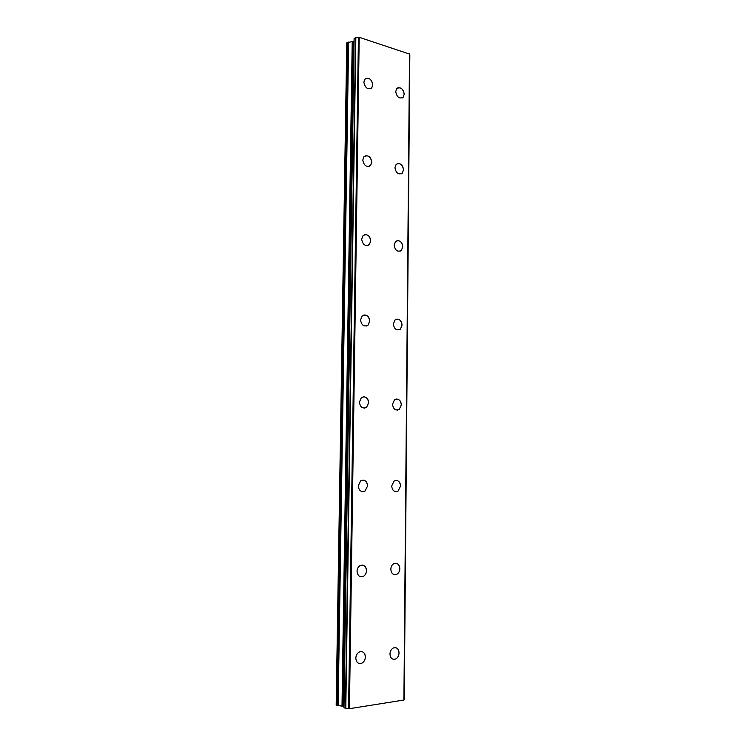 <?xml version="1.0" encoding="UTF-8"?>
<svg xmlns="http://www.w3.org/2000/svg" width="746" height="746" viewBox="0 0 746 746"><rect width="100%" height="100%" fill="white"/><g stroke="black" fill="none" stroke-linecap="round" stroke-linejoin="round"><path stroke-width="1.12" d="M362.052 651.668C364.169 652.396 365.27 654.177 365.372 657.002C365.186 659.949 363.983 662.028 361.763 663.241L359.078 663.492M355.814 658.159C356.001 655.249 357.185 653.179 359.376 651.957C362.91 650.96 364.915 652.647 365.372 657.002C365.195 659.949 363.992 662.028 361.763 663.241C358.257 664.192 356.271 662.504 355.814 658.159M362.575 565.067C365.036 565.654 366.333 567.519 366.482 570.662C366.361 573.208 365.363 575.082 363.488 576.285L360.877 576.798M357.036 571.212C357.166 568.685 358.145 566.82 359.973 565.627C363.722 564.312 365.894 565.99 366.491 570.662C366.361 573.208 365.363 575.091 363.498 576.285C359.777 577.553 357.623 575.856 357.036 571.212M363.041 480.116C365.838 480.517 367.358 482.457 367.582 485.916L365.111 490.971L362.696 491.698M358.22 485.888L360.644 480.872C364.542 479.296 366.855 480.983 367.582 485.916L365.12 490.971C361.25 492.509 358.947 490.812 358.22 485.888M363.498 396.779C366.612 396.947 368.328 398.942 368.655 402.747L366.622 407.279L364.486 408.137M359.395 402.15L361.39 397.655C365.372 395.865 367.797 397.562 368.664 402.747L366.631 407.279C362.668 409.032 360.253 407.325 359.395 402.15M363.983 314.989C367.368 314.915 369.27 316.947 369.708 321.088L368.03 325.153L366.211 326.067M360.542 319.95L362.192 315.922C366.211 313.973 368.72 315.689 369.718 321.088L368.03 325.153C364.029 327.074 361.53 325.34 360.542 319.95M364.524 234.71C368.104 234.384 370.184 236.454 370.743 240.911L369.345 244.567L367.843 245.481M361.67 239.252L363.041 235.633C367.069 233.563 369.643 235.326 370.753 240.911L369.354 244.567C365.344 246.6 362.78 244.828 361.67 239.252M365.12 155.877C368.85 155.327 371.07 157.425 371.76 162.171L370.594 165.472L369.373 166.33M362.77 160.017L363.927 156.753C367.937 154.618 370.557 156.427 371.769 162.171L370.594 165.463C366.603 167.57 363.992 165.752 362.77 160.017M365.792 78.442C369.615 77.687 371.937 79.822 372.767 84.839L371.769 87.823L370.79 88.615M363.861 82.191L364.831 79.244C368.813 77.08 371.461 78.945 372.767 84.839L371.778 87.814C367.815 89.949 365.176 88.075 363.861 82.191M395.781 647.696C397.842 648.377 398.933 650.13 399.035 652.937C398.868 655.846 397.702 657.888 395.548 659.035L393.151 659.268M389.953 654.037C390.121 651.146 391.268 649.123 393.394 647.957C396.723 647.071 398.606 648.731 399.045 652.937C398.868 655.855 397.711 657.888 395.548 659.044C392.247 659.893 390.382 658.224 389.953 654.037M396.033 563.258C398.392 563.808 399.66 565.636 399.819 568.722C399.697 571.268 398.718 573.115 396.881 574.261L394.55 574.709M390.82 569.245C390.941 566.718 391.902 564.89 393.702 563.734C397.226 562.577 399.269 564.237 399.819 568.722C399.697 571.268 398.718 573.115 396.891 574.261C393.394 575.39 391.37 573.711 390.82 569.245M396.238 480.377C398.905 480.76 400.35 482.653 400.583 486.038L398.131 491.045L395.958 491.67M391.669 486.01L394.084 481.03C397.739 479.622 399.912 481.291 400.583 486.038L398.14 491.045C394.503 492.416 392.34 490.728 391.669 486.01M396.443 399.017C399.39 399.203 401.022 401.152 401.329 404.845L399.296 409.358L397.348 410.113M392.508 404.276L394.513 399.791C398.271 398.187 400.546 399.865 401.339 404.845L399.296 409.358C395.566 410.925 393.301 409.237 392.508 404.276M396.667 319.139C399.856 319.111 401.656 321.097 402.075 325.097L400.369 329.173C396.592 330.898 394.242 329.173 393.329 324.006L395.007 319.969C398.812 318.206 401.161 319.922 402.075 325.097L400.378 329.173M396.947 240.697C400.322 240.445 402.271 242.469 402.803 246.758L401.367 250.442L399.959 251.253M394.14 245.173L395.548 241.527C399.362 239.653 401.786 241.396 402.803 246.758L401.376 250.442C397.571 252.279 395.166 250.525 394.14 245.173M397.273 163.635C400.788 163.178 402.868 165.239 403.511 169.799L402.299 173.128L401.134 173.921M394.932 167.729L396.126 164.428C399.931 162.488 402.402 164.279 403.521 169.79L402.308 173.128C398.513 175.04 396.061 173.24 394.932 167.729M397.665 87.897C401.264 87.273 403.455 89.371 404.211 94.173L403.185 97.204L402.234 97.94M395.716 91.646L396.723 88.643C400.509 86.667 403.008 88.513 404.22 94.164L403.194 97.194C399.418 99.143 396.928 97.297 395.716 91.646M354.061 41.086L346.778 42.858L336.166 705.231L343.962 706.397M343.99 707.87L349.426 708.7L403.978 700.018L409.591 54.085L359.208 37.3L355.506 37.598L354.145 38.55M409.582 55.092L404.192 699.366L409.768 55.204M409.591 54.085L403.978 700M358.425 37.375L348.578 708.644M359.208 37.3L349.426 708.7M409.526 53.815L403.903 700.168M347.664 42.317L337.117 705.557M348.624 42.074L338.134 705.716M352.215 41.869L342.004 705.912M353.175 41.617L343.029 706.07M354.145 38.41L343.99 707.954M355.506 37.598L345.435 708.458M355.842 37.561L345.799 708.486M358.584 37.337L348.746 708.663M354.098 38.484L343.943 707.907M409.834 55.279L404.257 699.328"/></g></svg>
